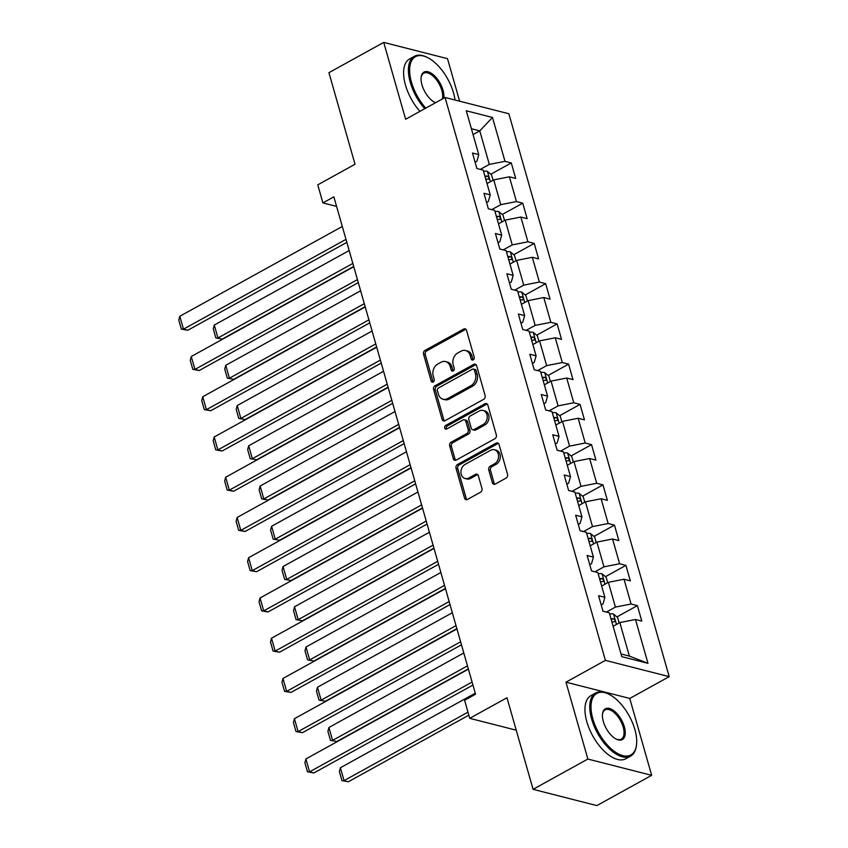 <?xml version="1.0" encoding="UTF-8"?>
<svg xmlns="http://www.w3.org/2000/svg" width="848" height="848" viewBox="0 0 848 848"><rect width="100%" height="100%" fill="white"/><g stroke="black" fill="none" stroke-linecap="round" stroke-linejoin="round"><path stroke-width="1.27" d="M473.226 359.902A1.982 1.558 -75.7 0 0 474.223 357.294L466.559 330.391A2.83 2.226 -75.7 0 0 465.107 328.833A2.83 2.226 -75.7 0 0 463.686 329.045L424.965 350.447A2.83 2.226 -75.7 0 0 423.534 354.167L431.197 381.07A1.982 1.558 -75.7 0 0 434.208 379.406L433.222 375.929A9.052 7.123 -75.7 0 1 437.791 364.015L441.024 362.234A9.052 7.123 -75.7 0 1 445.571 361.555A9.052 7.123 -75.7 0 1 450.214 366.537L451.21 370.014A1.982 1.558 -75.7 0 0 454.221 368.35L453.224 364.873A9.052 7.123 -75.7 0 1 457.803 352.959L461.026 351.178A9.052 7.123 -75.7 0 1 465.573 350.51A9.052 7.123 -75.7 0 1 470.216 355.482L471.212 358.958A1.982 1.558 -75.7 0 0 473.226 359.902M492.402 482.724A2.83 2.226 -75.7 0 0 493.854 484.282A2.83 2.226 -75.7 0 0 495.274 484.07L506.139 478.071A2.83 2.226 -75.7 0 0 507.56 474.35L499.048 444.469A2.83 2.226 -75.7 0 0 497.606 442.91A2.83 2.226 -75.7 0 0 496.186 443.122L457.464 464.524A2.83 2.226 -75.7 0 0 456.033 468.244L464.545 498.115A2.83 2.226 -75.7 0 0 465.997 499.673A2.83 2.226 -75.7 0 0 467.418 499.461L480.54 492.211A2.83 2.226 -75.7 0 0 481.971 488.49L478.325 475.707A2.83 2.226 -75.7 0 0 476.873 474.149A2.83 2.226 -75.7 0 0 475.452 474.361L468.944 477.954A7.568 5.957 -75.7 0 1 465.139 478.516A7.568 5.957 -75.7 0 1 460.941 472.082A7.568 5.957 -75.7 0 1 465.086 464.407L490.579 450.32A7.568 5.957 -75.7 0 1 494.373 449.758A7.568 5.957 -75.7 0 1 498.571 456.192A7.568 5.957 -75.7 0 1 494.437 463.867L490.186 466.22A2.83 2.226 -75.7 0 0 488.755 469.94L492.402 482.724L494.119 483.169A2.83 2.226 -75.7 0 0 494.776 484.272M459.627 101.188L447.511 58.671L383.72 42.4L328.929 72.674L355.026 164.258L317.767 184.843L322.908 202.905L333.868 196.853L475.548 694.215L464.587 700.278L469.728 718.33L516.231 730.192M587.865 759.045L651.656 775.326L629.757 698.445L565.966 682.174L587.865 759.045L533.074 789.329L506.987 697.745L469.728 718.33M565.966 682.174L605.408 660.369L445.062 97.478L508.853 113.749L669.199 676.651L605.408 660.369M383.72 42.4L405.62 119.271L445.062 97.478M483.699 399.313A2.83 2.226 -75.7 0 0 485.13 395.592L476.618 365.711A2.83 2.226 -75.7 0 0 475.166 364.163A2.83 2.226 -75.7 0 0 473.746 364.375L435.024 385.766A2.83 2.226 -75.7 0 0 433.593 389.486L442.105 419.368A2.83 2.226 -75.7 0 0 443.557 420.926A2.83 2.226 -75.7 0 0 444.977 420.714L483.699 399.313M487.833 405.09L496.345 434.971A2.83 2.226 -75.7 0 1 494.914 438.692L456.203 460.093A2.83 2.226 -75.7 0 1 454.782 460.294A2.83 2.226 -75.7 0 1 453.33 458.747L449.684 445.953A2.83 2.226 -75.7 0 1 451.115 442.232L466.813 433.561A2.83 2.226 -75.7 0 0 468.244 429.841L465.828 421.35A2.83 2.226 -75.7 0 0 464.375 419.802A2.83 2.226 -75.7 0 0 462.955 420.014L446.61 429.046A1.982 1.558 -75.7 0 1 445.603 425.505L484.961 403.743A2.83 2.226 -75.7 0 1 486.381 403.531A2.83 2.226 -75.7 0 1 487.833 405.09M651.656 775.326L596.865 805.6L533.074 789.329M637.378 605.61L631.082 604.009L624.033 579.237L630.318 580.848L625.909 565.372L619.623 563.761L612.563 538.999L618.86 540.6L614.45 525.124L608.154 523.523L601.105 498.751L607.391 500.362L602.981 484.886L596.695 483.275L589.636 458.514L595.932 460.114L591.522 444.638L585.226 443.027L578.177 418.265L584.463 419.877L580.053 404.39L573.767 402.789L566.708 378.028L573.004 379.628L568.595 364.152L562.298 362.541L555.249 337.78L561.535 339.38L557.125 323.904L550.84 322.304L543.78 297.531L550.076 299.143L545.667 283.667L539.37 282.055L532.321 257.294L538.607 258.894L534.208 243.418L527.912 241.818L520.852 217.046L527.149 218.657L522.739 203.17L516.443 201.57L509.394 176.808L515.679 178.409L511.28 162.933L504.984 161.321L492.487 117.469L466.283 110.781L478.781 154.643L472.484 153.032L476.894 168.508L483.19 170.119L490.239 194.881L483.943 193.28L488.353 208.756L494.649 210.357L501.709 235.129L495.412 233.518L499.822 249.005L506.118 250.605L513.167 275.367L506.871 273.766L511.28 289.242L517.577 290.853L524.636 315.615L518.34 314.014L522.75 329.49L529.046 331.091L536.095 355.863L529.799 354.252L534.208 369.728L540.505 371.339L547.564 396.101L541.268 394.5L545.677 409.976L551.974 411.577L559.023 436.349L552.726 434.738L557.136 450.224L563.432 451.825L570.492 476.587L564.196 474.986L568.605 490.462L574.891 492.073L581.951 516.835L575.654 515.224L580.064 530.71L586.36 532.311L593.409 557.072L587.123 555.472L591.533 570.948L597.819 572.559L604.878 597.321L598.582 595.72L602.992 611.196L609.288 612.797L621.775 656.659L647.989 663.337L635.491 619.485L641.788 621.086L637.378 605.61L616.931 616.909M601.667 586.032L608.366 582.322L615.425 607.094L606.415 612.065M601.211 604.921L603.013 603.924L604.878 597.321M615.425 607.094L631.082 604.009M608.366 582.322L624.033 579.237M590.197 545.783L596.907 542.084L603.956 566.846L594.957 571.828M589.742 564.673L591.544 563.676L593.409 557.072M603.956 566.846L619.623 563.761M596.907 542.084L612.563 538.999M578.739 505.546L585.438 501.836L592.498 526.608L583.488 531.579M578.283 524.435L580.085 523.439L581.951 516.835M592.498 526.608L608.154 523.523M585.438 501.836L601.105 498.751M567.27 465.298L573.979 461.598L581.028 486.36L572.029 491.331M566.814 484.187L568.616 483.19L570.492 476.587M581.028 486.36L596.695 483.275M573.979 461.598L589.636 458.514M555.811 425.06L562.51 421.35L569.57 446.112L560.56 451.094M555.355 443.949L557.157 442.953L559.023 436.349M569.57 446.112L585.226 443.027M562.51 421.35L578.177 418.265M544.342 384.812L551.052 381.112L558.101 405.874L549.101 410.845M543.886 403.701L545.688 402.705L547.564 396.101M558.101 405.874L573.767 402.789M551.052 381.112L566.708 378.028M532.883 344.574L539.582 340.864L546.642 365.626L537.632 370.608M532.427 363.453L534.229 362.467L536.095 355.863M546.642 365.626L562.298 362.541M539.582 340.864L555.249 337.78M521.414 304.326L528.124 300.616L535.173 325.388L526.173 330.36M520.958 323.215L522.76 322.219L524.636 315.615M535.173 325.388L550.84 322.304M528.124 300.616L543.78 297.531M509.955 264.078L516.655 260.378L523.714 285.14L514.704 290.122M509.5 282.967L511.302 281.971L513.167 275.367M523.714 285.14L539.37 282.055M516.655 260.378L532.321 257.294M498.486 223.84L505.196 220.13L512.245 244.902L503.246 249.874M498.03 242.729L499.832 241.733L501.709 235.129M512.245 244.902L527.912 241.818M505.196 220.13L520.852 217.046M487.028 183.592L493.727 179.893L500.786 204.654L491.776 209.626M486.572 202.481L488.374 201.485L490.239 194.881M500.786 204.654L516.443 201.57M493.727 179.893L509.394 176.808M473.067 134.578L479.767 130.878L489.317 164.406L480.318 169.388M475.103 162.244L476.905 161.247L478.781 154.643M489.317 164.406L504.984 161.321M471.403 128.737L479.767 130.878L492.487 117.469M629.757 698.445L669.199 676.651M322.908 202.905L336.582 206.393M621.012 653.967L629.386 656.108L619.835 622.57L613.125 626.28M629.386 656.108L647.989 663.337M619.835 622.57L635.491 619.485M490.833 174.232L511.28 162.933M502.292 214.47L522.739 203.17M513.761 254.718L534.208 243.418M525.219 294.966L545.667 283.667M536.689 335.204L557.125 323.904M548.147 375.452L568.595 364.152M559.616 415.69L580.053 404.39M571.075 455.938L591.522 444.638M582.534 496.175L602.981 484.886M594.003 536.424L614.45 525.124M605.461 576.672L625.909 565.372M473.173 359.923A1.982 1.558 -75.7 0 1 472.93 359.404L471.944 355.916A9.052 7.123 -75.7 0 0 467.301 350.945L465.573 350.51M445.571 361.555L447.288 362.001A9.052 7.123 -75.7 0 1 451.942 366.972L452.927 370.459A1.982 1.558 -75.7 0 0 453.171 370.979M465.912 329.289A2.83 2.226 -75.7 0 0 465.414 329.49L426.692 350.881A2.83 2.226 -75.7 0 0 425.261 354.602L432.925 381.505A1.982 1.558 -75.7 0 0 433.169 382.035M475.972 364.608A2.83 2.226 -75.7 0 0 475.474 364.81L436.752 386.211A2.83 2.226 -75.7 0 0 435.321 389.932L443.833 419.813A2.83 2.226 -75.7 0 0 444.479 420.915M474.403 370.163A1.982 1.558 -75.7 0 0 472.389 369.219L438.405 388.002A1.982 1.558 -75.7 0 0 437.398 390.61L438.448 394.278A9.052 7.123 -75.7 0 0 443.091 399.26A9.052 7.123 -75.7 0 0 447.638 398.581L470.873 385.745A9.052 7.123 -75.7 0 0 475.452 373.841L474.403 370.163L476.131 370.608A1.982 1.558 -75.7 0 0 475.113 369.516L473.385 369.081M443.091 399.26L444.818 399.694A9.052 7.123 -75.7 0 0 449.366 399.016L447.638 398.581M476.131 370.608L477.17 374.275A9.052 7.123 -75.7 0 1 472.601 386.179L449.366 399.016M464.375 419.802L466.103 420.237A2.83 2.226 -75.7 0 1 467.555 421.795L469.972 430.275A2.83 2.226 -75.7 0 1 468.541 433.996L452.832 442.677A2.83 2.226 -75.7 0 0 451.412 446.398L455.047 459.181A2.83 2.226 -75.7 0 0 455.694 460.294M487.187 403.987A2.83 2.226 -75.7 0 0 486.688 404.189L447.32 425.94A1.982 1.558 -75.7 0 0 446.567 429.067M483.116 424.551A7.568 5.957 -75.7 0 0 487.25 416.877A7.568 5.957 -75.7 0 0 483.053 410.443A7.568 5.957 -75.7 0 0 479.247 411.004L470.269 415.965A2.83 2.226 -75.7 0 0 468.838 419.686L471.255 428.176A2.83 2.226 -75.7 0 0 472.707 429.724A2.83 2.226 -75.7 0 0 474.127 429.512L483.116 424.551L484.833 424.996A7.568 5.957 -75.7 0 0 488.978 417.322A7.568 5.957 -75.7 0 0 484.78 410.888L483.053 410.443M472.707 429.724L474.435 430.169A2.83 2.226 -75.7 0 0 475.855 429.957L474.127 429.512M484.833 424.996L475.855 429.957M494.373 449.758L496.101 450.203A7.568 5.957 -75.7 0 1 500.299 456.637A7.568 5.957 -75.7 0 1 496.154 464.312L491.914 466.654A2.83 2.226 -75.7 0 0 490.483 470.375L494.119 483.169M465.139 478.516L466.866 478.961A7.568 5.957 -75.7 0 0 470.672 478.399L468.944 477.954M477.678 474.594A2.83 2.226 -75.7 0 0 477.18 474.795L470.672 478.399M498.401 443.356A2.83 2.226 -75.7 0 0 497.903 443.557L459.181 464.958A2.83 2.226 -75.7 0 0 457.75 468.679L466.262 498.56A2.83 2.226 -75.7 0 0 466.909 499.663M493.059 180.264L491.501 174.783L487.314 171.328A7.643 2.809 164.1 0 0 483.519 171.285M352.832 263.431L217.957 337.96L214.279 325.06L349.153 250.531M222.271 339.062L215.848 337.928L222.271 339.062L353.69 266.442M485.798 179.288A7.643 2.809 -15.9 0 1 488.035 179.14C489.423 178.25 489.137 177.221 487.155 176.045A7.643 2.809 164.1 0 0 484.918 176.193M488.035 179.14L488.575 179.034M215.848 337.928L213.283 328.907L214.279 325.06M345.973 239.369L183.475 329.162L187.79 330.264L346.832 242.369M342.306 226.469L179.797 316.272L183.475 329.162L181.366 329.13L178.801 320.109L179.797 316.272M187.79 330.264L181.366 329.13M455.026 100.022A35.181 17.448 61.1 0 0 453.521 92.867A35.181 17.448 61.1 0 0 427.244 57.399A35.181 17.448 61.1 0 0 411.45 82.129A35.181 17.448 61.1 0 0 425.802 108.12M424.731 108.714A36.04 17.882 -118.9 0 1 410.273 82.362A36.04 17.882 -118.9 0 1 414.396 56.307A36.04 17.882 -118.9 0 1 426.459 57.028L427.244 57.399M435.543 102.746A17.585 8.724 -118.9 0 1 435.109 102.544A17.585 8.724 -118.9 0 1 421.965 84.811A17.585 8.724 -118.9 0 1 421.138 77.274A17.585 8.724 -118.9 0 1 430.89 73.002A17.585 8.724 -118.9 0 1 443.006 90.174A17.585 8.724 -118.9 0 1 443.769 98.198M434.706 102.343A16.727 8.3 61.1 0 0 435.628 102.693M442.359 98.972A16.727 8.3 61.1 0 0 441.829 90.407A16.727 8.3 61.1 0 0 423.735 73.225A16.727 8.3 61.1 0 0 421.096 77.719M419.908 111.374A36.04 17.882 -118.9 0 1 405.461 85.023A36.04 17.882 -118.9 0 1 409.573 58.978L414.396 56.307M634.876 729.534A35.181 17.448 61.1 0 0 608.61 694.077A35.181 17.448 61.1 0 0 592.816 718.807A35.181 17.448 61.1 0 0 617.037 753.162A35.181 17.448 61.1 0 0 636.541 744.629A35.181 17.448 61.1 0 0 634.876 729.534M636.541 744.629L636.435 745.487A36.04 17.882 -118.9 0 1 630.626 756.087A36.04 17.882 -118.9 0 1 591.639 719.04A36.04 17.882 -118.9 0 1 595.752 692.986A36.04 17.882 -118.9 0 1 607.815 693.706L608.61 694.077M624.361 726.853A17.585 8.724 -118.9 0 1 616.464 739.223A17.585 8.724 -118.9 0 1 603.331 721.489A17.585 8.724 -118.9 0 1 602.504 713.942A17.585 8.724 -118.9 0 1 612.256 709.681A17.585 8.724 -118.9 0 1 624.361 726.853M616.072 739.021A16.727 8.3 61.1 0 0 621.277 739.17A16.727 8.3 61.1 0 0 623.185 727.086A16.727 8.3 61.1 0 0 605.101 709.893A16.727 8.3 61.1 0 0 602.462 714.387M630.626 756.087L625.803 758.748A36.04 17.882 -118.9 0 1 586.816 721.701A36.04 17.882 -118.9 0 1 590.939 695.657L595.752 692.986M504.528 220.501L502.97 215.032L498.783 211.576A7.643 2.809 164.1 0 0 494.988 211.534M364.301 303.669L229.426 378.208L225.748 365.308L360.623 290.779M233.73 379.31L227.317 378.176L233.73 379.31L365.149 306.679M497.257 219.526A7.643 2.809 -15.9 0 1 499.493 219.388C500.892 218.498 500.596 217.47 498.613 216.293A7.643 2.809 164.1 0 0 496.377 216.431M499.493 219.388L500.034 219.272M227.317 378.176L224.741 369.145L225.748 365.308M515.987 260.749L514.429 255.269L510.242 251.814A7.643 2.809 164.1 0 0 506.447 251.771M375.759 343.917L240.885 418.446L237.207 405.556L372.081 331.017M245.199 419.548L238.776 418.424L245.199 419.548L376.618 346.927M508.726 259.774A7.643 2.809 -15.9 0 1 510.962 259.636C512.351 258.746 512.065 257.707 510.083 256.531A7.643 2.809 164.1 0 0 507.846 256.679M510.962 259.636L511.503 259.52M238.776 418.424L236.21 409.393L237.207 405.556M357.443 279.607L194.945 369.41L199.248 370.512L358.301 282.617M353.764 266.707L191.266 356.51L194.945 369.41L192.835 369.378L190.259 360.347L191.266 356.51M199.248 370.512L192.835 369.378M368.901 319.855L206.403 409.658L210.717 410.75L369.76 322.865M365.234 306.955L202.725 396.758L206.403 409.658L204.294 409.626L201.729 400.595L202.725 396.758M210.717 410.75L204.294 409.626M527.456 300.987L525.887 295.517L521.711 292.062A7.643 2.809 164.1 0 0 517.916 292.019M387.229 384.165L252.344 458.694L248.676 445.794L383.55 371.265M256.658 459.796L250.245 458.662L256.658 459.796L388.077 387.165M520.184 300.022A7.643 2.809 -15.9 0 1 522.421 299.874C523.82 298.984 523.523 297.955 521.541 296.779A7.643 2.809 164.1 0 0 519.305 296.917M522.421 299.874L522.962 299.757M250.245 458.662L247.669 449.631L248.676 445.794M538.915 341.235L537.356 335.766L533.169 332.299A7.643 2.809 164.1 0 0 529.375 332.268M398.687 424.403L263.813 498.942L260.135 486.042L395.009 411.503M268.127 500.034L261.703 498.91L268.127 500.034L399.546 427.413M531.654 340.26A7.643 2.809 -15.9 0 1 533.89 340.122C535.279 339.232 534.982 338.193 533.01 337.027A7.643 2.809 164.1 0 0 530.774 337.165M533.89 340.122L534.431 340.006M261.703 498.91L259.138 489.879L260.135 486.042M550.384 381.473L548.815 376.003L544.639 372.548A7.643 2.809 164.1 0 0 540.833 372.505M410.156 464.651L275.271 539.18L271.604 526.279L406.478 451.751M279.586 540.282L273.173 539.148L279.586 540.282L411.004 467.651M543.112 380.508A7.643 2.809 -15.9 0 1 545.349 380.36C546.748 379.469 546.451 378.441 544.469 377.265A7.643 2.809 164.1 0 0 542.232 377.413M545.349 380.36L545.889 380.243M273.173 539.148L270.597 530.127L271.604 526.279M380.37 360.093L217.872 449.896L222.176 450.998L381.229 363.103M376.692 347.203L214.194 436.996L217.872 449.896L215.763 449.864L213.187 440.833L214.194 436.996M222.176 450.998L215.763 449.864M391.829 400.341L229.331 490.144L233.645 491.236L392.688 403.351M388.161 387.441L225.653 477.244L229.331 490.144L227.222 490.112L224.656 481.081L225.653 477.244M233.645 491.236L227.222 490.112M403.298 440.589L240.8 530.382L245.104 531.484L404.157 443.589M399.62 427.689L237.122 517.481L240.8 530.382L238.691 530.35L236.115 521.329L237.122 517.481M245.104 531.484L238.691 530.35M414.757 480.827L252.259 570.63L256.573 571.732L415.615 483.837M411.089 467.926L248.581 557.73L252.259 570.63L250.149 570.598L247.584 561.567L248.581 557.73M256.573 571.732L250.149 570.598M426.226 521.075L263.717 610.867L268.032 611.97L427.085 524.075M422.548 508.175L260.05 597.978L263.717 610.867L261.619 610.846L259.043 601.815L260.05 597.978M268.032 611.97L261.619 610.846M437.685 561.312L275.187 651.116L279.501 652.218L438.543 564.323M434.017 548.412L271.508 638.215L275.187 651.116L273.077 651.084L270.512 642.053L271.508 638.215M279.501 652.218L273.077 651.084M449.154 601.561L286.645 691.364L290.959 692.456L450.012 604.571M445.476 588.66L282.978 678.464L286.645 691.364L284.546 691.332L281.971 682.301L282.978 678.464M290.959 692.456L284.546 691.332M460.612 641.798L298.114 731.601L302.429 732.704L461.471 644.809M456.945 628.909L294.436 718.701L298.114 731.601L296.005 731.57L293.44 722.549L294.436 718.701M302.429 732.704L296.005 731.57M472.082 682.046L309.573 771.85L313.887 772.952L472.94 685.057M468.403 669.146L305.905 758.949L309.573 771.85L307.474 771.818L304.898 762.787L305.905 758.949M313.887 772.952L307.474 771.818M561.842 421.721L560.284 416.251L556.097 412.785A7.643 2.809 164.1 0 0 552.302 412.753M421.615 504.889L286.741 579.428L283.062 566.528L417.937 491.988M291.055 580.53L284.631 579.396L291.055 580.53L422.474 507.899M554.581 420.746A7.643 2.809 -15.9 0 1 556.818 420.608C558.207 419.718 557.91 418.689 555.938 417.513A7.643 2.809 164.1 0 0 553.702 417.651M556.818 420.608L557.359 420.491M284.631 579.396L282.066 570.365L283.062 566.528M573.312 461.969L571.743 456.489L567.566 453.033A7.643 2.809 164.1 0 0 563.761 452.991M433.074 545.137L298.199 619.665L294.532 606.776L429.406 532.237M302.513 620.768L296.1 619.634L302.513 620.768L433.932 548.147M566.04 460.994A7.643 2.809 -15.9 0 1 568.277 460.846C569.676 459.955 569.379 458.927 567.397 457.75A7.643 2.809 164.1 0 0 565.16 457.899M568.277 460.846L568.817 460.74M296.1 619.634L293.525 610.613L294.532 606.776M584.77 502.207L583.212 496.737L579.025 493.282A7.643 2.809 164.1 0 0 575.23 493.239M444.543 585.374L309.668 659.914L305.99 647.013L440.865 572.485M313.983 661.016L307.559 659.882L313.983 661.016L445.401 588.385M577.509 501.232A7.643 2.809 -15.9 0 1 579.746 501.094C581.134 500.203 580.838 499.175 578.855 497.999A7.643 2.809 164.1 0 0 576.629 498.136M579.746 501.094L580.286 500.977M307.559 659.882L304.983 650.851L305.99 647.013M596.229 542.455L594.671 536.985L590.494 533.519A7.643 2.809 164.1 0 0 586.689 533.487M456.001 625.623L321.127 700.162L317.459 687.262L452.334 612.722M325.441 701.254L319.028 700.13L325.441 701.254L456.86 628.633M588.968 541.48A7.643 2.809 -15.9 0 1 591.204 541.342C592.604 540.452 592.307 539.413 590.325 538.247A7.643 2.809 164.1 0 0 588.088 538.385M591.204 541.342L591.745 541.225M319.028 700.13L316.452 691.099L317.459 687.262M607.698 582.693L606.14 577.223L601.953 573.767A7.643 2.809 164.1 0 0 598.158 573.725M467.471 665.871L332.596 740.399L328.918 727.499L463.792 652.971M336.9 741.502L330.487 740.368L336.9 741.502L468.329 668.871M600.437 581.728A7.643 2.809 -15.9 0 1 602.674 581.58C604.062 580.689 603.765 579.661 601.783 578.484A7.643 2.809 164.1 0 0 599.557 578.633M602.674 581.58L603.214 581.463M330.487 740.368L327.911 731.336L328.918 727.499M619.157 622.941L617.598 617.471L613.422 614.005A7.643 2.809 164.1 0 0 609.617 613.973M467.979 712.161L344.055 780.648L340.387 767.747L475.262 693.208M348.369 781.739L341.956 780.616L348.369 781.739L468.838 715.171M611.896 621.966A7.643 2.809 -15.9 0 1 614.132 621.828C615.531 620.937 615.235 619.899 613.252 618.733A7.643 2.809 164.1 0 0 611.016 618.87M614.132 621.828L614.673 621.711M341.956 780.616L339.38 771.585L340.387 767.747M471.944 355.916L470.216 355.482M452.927 370.459L451.21 370.014M451.942 366.972L450.214 366.537M432.925 381.505L431.197 381.07M425.261 354.602L423.534 354.167M426.692 350.881L424.965 350.447M465.414 329.49L463.686 329.045M472.93 359.404L471.212 358.958M443.833 419.813L442.105 419.368M435.321 389.932L433.593 389.486M436.752 386.211L435.024 385.766M475.474 364.81L473.746 364.375M472.601 386.179L470.873 385.745M477.17 374.275L475.452 373.841M455.047 459.181L453.33 458.747M451.412 446.398L449.684 445.953M452.832 442.677L451.115 442.232M468.541 433.996L466.813 433.561M469.972 430.275L468.244 429.841M467.555 421.795L465.828 421.35M447.32 425.94L445.603 425.505M486.688 404.189L484.961 403.743M490.483 470.375L488.755 469.94M491.914 466.654L490.186 466.22M496.154 464.312L494.437 463.867M477.18 474.795L475.452 474.361M466.262 498.56L464.545 498.115M457.75 468.679L456.033 468.244M459.181 464.958L457.464 464.524M497.903 443.557L496.186 443.122M490.367 181.748L487.42 171.413M485.183 177.137L487.155 176.045M501.825 221.996L498.889 211.661M496.652 217.374L498.613 216.293M513.294 262.233L510.348 251.898M508.111 257.622L510.083 256.531M524.753 302.482L521.817 292.147M519.58 297.871L521.541 296.779M536.222 342.719L533.275 332.384M531.039 338.108L533.01 337.027M547.681 382.967L544.745 372.632M542.508 378.356L544.469 377.265M559.15 423.205L556.203 412.881M553.967 418.594L555.938 417.513M570.609 463.453L567.672 453.118M565.436 458.842L567.397 457.75M582.078 503.701L579.131 493.366M576.894 499.08L578.855 497.999M593.536 543.939L590.6 533.604M588.364 539.328L590.325 538.247M605.006 584.187L602.059 573.852M599.822 579.576L601.783 578.484M616.464 624.425L613.528 614.09M611.281 619.814L613.252 618.733"/></g></svg>
